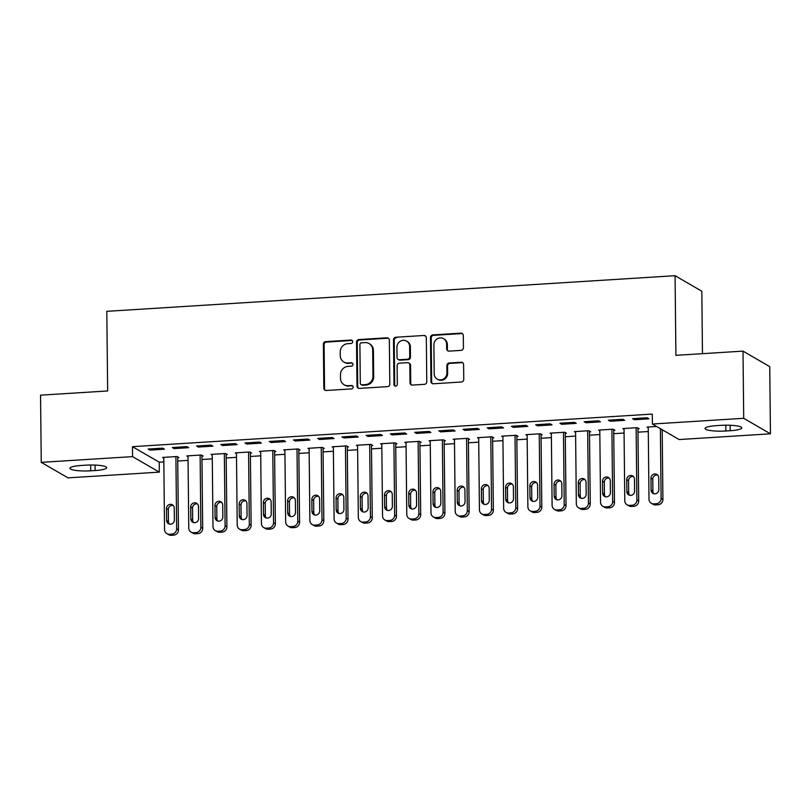 <?xml version="1.0" encoding="UTF-8"?>
<svg xmlns="http://www.w3.org/2000/svg" width="811" height="811" viewBox="0 0 811 811"><rect width="100%" height="100%" fill="white"/><g stroke="black" fill="none" stroke-linecap="round" stroke-linejoin="round"><path stroke-width="1.22" d="M352.673 341.664A1.734 1.642 -59.9 0 0 350.991 340.052L325.728 341.644A2.484 2.342 -59.9 0 0 323.376 344.229L323.832 388.195A2.484 2.342 -59.9 0 0 326.235 390.486L351.498 388.905A1.734 1.642 -59.9 0 0 352.349 385.691A1.734 1.642 -59.9 0 0 351.467 385.489L348.193 385.691A7.938 7.492 -59.9 0 1 340.498 378.352L340.468 374.682A7.938 7.492 -59.9 0 1 347.99 366.39L351.264 366.187A1.734 1.642 -59.9 0 0 352.116 362.973A1.734 1.642 -59.9 0 0 351.224 362.77L347.96 362.973A7.938 7.492 -59.9 0 1 340.265 355.634L340.225 351.974A7.938 7.492 -59.9 0 1 347.757 343.682L351.021 343.479A1.734 1.642 -59.9 0 0 352.673 341.664M352.207 340.519A1.734 1.642 -59.9 0 0 351.71 340.478L326.448 342.06A2.484 2.342 -59.9 0 0 324.096 344.655L324.552 388.611A2.484 2.342 -59.9 0 0 325.343 390.365M352.684 385.955A1.734 1.642 -59.9 0 0 352.187 385.904L348.193 385.691M352.45 363.237A1.734 1.642 -59.9 0 0 351.944 363.186L347.96 362.973M461.074 350.382A2.484 2.342 -59.9 0 0 463.426 347.787L463.294 335.46A2.484 2.342 -59.9 0 0 460.891 333.169L432.841 334.923A2.484 2.342 -59.9 0 0 430.489 337.518L430.945 381.474A2.484 2.342 -59.9 0 0 433.348 383.775L461.408 382.011A2.484 2.342 -59.9 0 0 463.76 379.416L463.598 364.524A2.484 2.342 -59.9 0 0 461.195 362.233L449.193 362.983A2.484 2.342 -59.9 0 0 446.841 365.579L446.912 372.959A6.64 6.265 -59.9 0 1 437.22 379.102A6.64 6.265 -59.9 0 1 434.199 373.759L433.895 344.817A6.64 6.265 -59.9 0 1 443.587 338.674A6.64 6.265 -59.9 0 1 446.608 344.016L446.658 348.842A2.484 2.342 -59.9 0 0 449.061 351.133L461.074 350.382M652.389 424.031L743.707 418.304L770.45 433.824L679.131 439.542L652.389 424.031L652.287 414.076L132.467 446.668L132.568 456.623L159.311 472.134L67.992 477.861L41.249 462.351L132.568 456.623M41.249 462.351L40.55 395.16L107.65 390.953L106.809 311.333L675.076 275.699L675.908 355.33L743.008 351.122L743.707 418.304M389.351 340.093A2.484 2.342 -59.9 0 0 386.948 337.802L358.888 339.556A2.484 2.342 -59.9 0 0 356.536 342.151L357.002 386.117A2.484 2.342 -59.9 0 0 359.405 388.408L387.455 386.644A2.484 2.342 -59.9 0 0 389.807 384.059L389.351 340.093M395.859 337.244L423.92 335.48A2.484 2.342 -59.9 0 1 426.322 337.771L426.779 381.738A2.484 2.342 -59.9 0 1 424.427 384.333L412.424 385.083A2.484 2.342 -59.9 0 1 410.021 382.792L409.839 364.96A2.484 2.342 -59.9 0 0 407.436 362.669L399.468 363.166A2.484 2.342 -59.9 0 0 397.116 365.761L397.309 384.323A1.734 1.642 -59.9 0 1 394.775 385.924A1.734 1.642 -59.9 0 1 393.984 384.526L393.507 339.829A2.484 2.342 -59.9 0 1 395.859 337.244L423.92 335.48M702.468 353.667L701.819 291.22L675.076 275.699M608.351 420.199L610.166 421.244L624.693 420.341L622.889 419.287L608.351 420.199M637.933 428.796L639.149 428.725L637.345 427.671L622.807 428.583L624.024 429.293M559.914 423.241L561.719 424.285L576.246 423.372L574.441 422.328L559.914 423.241M589.496 431.837L590.702 431.756L588.898 430.712L574.36 431.624L575.587 432.334M511.467 426.272L513.272 427.326L527.809 426.414L525.994 425.359L511.467 426.272M541.049 434.878L542.255 434.797L540.45 433.753L525.913 434.666L527.14 435.365M463.02 429.313L464.825 430.357L479.362 429.445L477.557 428.401L463.02 429.313M492.601 437.91L493.808 437.839L492.003 436.784L477.476 437.697L478.693 438.406M414.573 432.354L416.378 433.398L430.915 432.486L429.11 431.442L414.573 432.354M444.154 440.951L445.371 440.87L443.556 439.826L429.029 440.738L430.246 441.448M366.126 435.385L367.93 436.44L382.468 435.527L380.663 434.473L366.126 435.385M395.707 443.982L396.924 443.911L395.119 442.867L380.582 443.769L381.799 444.479M317.679 438.427L319.493 439.471L334.02 438.558L332.216 437.514L317.679 438.427M347.26 447.023L348.477 446.952L346.672 445.898L332.135 446.81L333.351 447.52M269.242 441.458L271.046 442.512L285.573 441.6L283.769 440.545L269.242 441.458M298.823 450.064L300.029 449.983L298.225 448.939L283.688 449.852L284.914 450.551M220.795 444.499L222.599 445.543L237.136 444.641L235.322 443.587L220.795 444.499M250.376 453.096L251.582 453.025L249.778 451.97L235.241 452.883L236.467 453.592M172.348 447.54L174.152 448.584L188.689 447.672L186.885 446.628L172.348 447.54M201.929 456.137L203.135 456.056L201.331 455.012L186.804 455.924L188.02 456.634M132.467 446.668L159.209 462.179L163.832 461.895M177.741 461.023L188.061 460.374M201.959 459.502L212.279 458.854M226.188 457.982L236.508 457.333M250.406 456.461L260.726 455.823M274.635 454.951L284.945 454.302M298.853 453.43L309.173 452.781M323.082 451.909L333.392 451.261M347.301 450.389L357.621 449.74M371.519 448.868L381.839 448.23M395.748 447.358L406.058 446.709M419.966 445.837L430.286 445.188M444.195 444.316L454.505 443.668M468.413 442.796L478.733 442.147M492.632 441.275L502.952 440.626M516.86 439.755L527.18 439.116M541.079 438.244L551.399 437.595M565.308 436.724L575.617 436.075M589.526 435.203L599.846 434.554M613.755 433.682L624.064 433.033M637.973 432.162L648.293 431.523M662.192 430.651L663.641 430.56M177.71 457.657L178.917 457.576L177.112 456.532L162.575 457.445L163.792 458.154M148.119 449.051L149.934 450.105L164.461 449.193L162.656 448.148L148.119 449.051M226.147 454.616L227.364 454.545L225.559 453.491L211.022 454.403L212.239 455.113M196.566 446.02L198.381 447.064L212.908 446.151L211.103 445.107L196.566 446.02M274.594 451.575L275.811 451.504L274.006 450.46L259.469 451.362L260.686 452.072M245.013 442.978L246.818 444.033L261.355 443.12L259.55 442.066L245.013 442.978M323.042 448.544L324.258 448.463L322.443 447.419L307.916 448.331L309.133 449.041M293.46 439.947L295.265 440.991L309.802 440.079L307.998 439.035L293.46 439.947M371.489 445.503L372.695 445.432L370.891 444.377L356.364 445.29L357.58 445.999M341.907 436.906L343.712 437.95L358.249 437.038L356.435 435.994L341.907 436.906M419.936 442.471L421.142 442.39L419.338 441.346L404.801 442.259L406.027 442.958M390.355 433.865L392.159 434.919L406.686 434.007L404.882 432.952L390.355 433.865M468.383 439.43L469.589 439.359L467.785 438.305L453.248 439.217L454.464 439.927M438.792 430.834L440.606 431.878L455.133 430.965L453.329 429.921L438.792 430.834M516.82 436.389L518.036 436.318L516.232 435.264L501.695 436.176L502.911 436.886M487.239 427.792L489.053 428.837L503.58 427.934L501.776 426.88L487.239 427.792M565.267 433.358L566.483 433.277L564.669 432.233L550.142 433.145L551.358 433.855M535.686 424.751L537.49 425.805L552.027 424.893L550.223 423.849L535.686 424.751M613.714 430.317L614.931 430.246L613.116 429.191L598.589 430.104L599.805 430.813M584.133 421.72L585.937 422.764L600.475 421.852L598.67 420.808L584.133 421.72M656.596 426.464L647.026 427.073L648.253 427.772M632.58 418.679L634.384 419.733L648.922 418.821L647.107 417.766L632.58 418.679M720.969 425.349A16.179 2.849 -0.6 0 1 741.771 427.863A16.179 2.849 -0.6 0 1 730.214 430.722L725.855 430.996A16.179 2.849 -0.6 0 1 705.053 428.482A16.179 2.849 -0.6 0 1 716.61 425.623L720.969 425.349M743.008 351.122L769.751 366.633L770.45 433.824M159.209 462.179L159.311 472.134M90.741 470.816A16.179 2.849 -0.6 0 1 69.939 468.302A16.179 2.849 -0.6 0 1 81.485 465.443L85.844 465.169A16.179 2.849 -0.6 0 1 106.646 467.683A16.179 2.849 -0.6 0 1 95.1 470.542L90.741 470.816L90.68 465.007M149.934 450.105L149.913 448.939M174.152 448.584L174.142 447.429M198.381 447.064L198.36 445.908M222.599 445.543L222.589 444.387M246.818 444.033L246.808 442.867M271.046 442.512L271.036 441.346M295.265 440.991L295.255 439.826M319.493 439.471L319.473 438.315M343.712 437.95L343.702 436.794M367.93 436.44L367.92 435.274M392.159 434.919L392.149 433.753M416.378 433.398L416.367 432.233M440.606 431.878L440.586 430.722M464.825 430.357L464.815 429.201M489.053 428.837L489.033 427.681M513.272 427.326L513.262 426.16M537.49 425.805L537.48 424.64M561.719 424.285L561.709 423.129M585.937 422.764L585.927 421.608M610.166 421.244L610.146 420.088M634.384 419.733L634.374 418.567M343.884 362.03L344.614 362.446A7.938 7.492 -59.9 0 0 348.679 363.399M344.128 384.738L344.847 385.164A7.938 7.492 -59.9 0 0 348.912 386.107M388.56 338.339A2.484 2.342 -59.9 0 0 387.668 338.217L359.618 339.981A2.484 2.342 -59.9 0 0 357.266 342.566L357.722 386.533A2.484 2.342 -59.9 0 0 358.513 388.287M361.544 342.82A1.734 1.642 -59.9 0 0 359.902 344.634L360.297 383.218A1.734 1.642 -59.9 0 0 361.98 384.82L365.426 384.607A7.938 7.492 -59.9 0 0 372.959 376.314L372.685 349.936A7.938 7.492 -59.9 0 0 364.991 342.597L361.544 342.82M361.098 384.617L361.818 385.032A1.734 1.642 -59.9 0 0 362.71 385.245L361.98 384.82M369.056 343.55L369.775 343.965A7.938 7.492 -59.9 0 1 373.405 350.362L373.678 376.74A7.938 7.492 -59.9 0 1 366.156 385.032L362.71 385.245M425.532 336.028A2.484 2.342 -59.9 0 0 424.64 335.906M408.703 362.963L409.423 363.379A2.484 2.342 -59.9 0 1 410.559 365.376L410.741 383.208A2.484 2.342 -59.9 0 0 411.532 384.961M396.589 337.66A2.484 2.342 -59.9 0 0 394.237 340.255L394.704 384.951A1.734 1.642 -59.9 0 0 395.16 386.087M409.636 346.459A6.64 6.265 -59.9 0 0 400.147 341.33A6.64 6.265 -59.9 0 0 396.924 347.26L397.025 357.458A2.484 2.342 -59.9 0 0 399.428 359.749L407.396 359.253A2.484 2.342 -59.9 0 0 409.748 356.658L409.636 346.459L410.366 346.875A6.64 6.265 -59.9 0 0 407.335 341.532L406.615 341.117M398.16 359.455L398.88 359.871A2.484 2.342 -59.9 0 0 400.158 360.165L399.428 359.749M410.366 346.875L410.467 357.073A2.484 2.342 -59.9 0 1 408.115 359.668L400.158 360.165M443.587 338.674L444.306 339.099A6.64 6.265 -59.9 0 1 447.337 344.442L447.388 349.267A2.484 2.342 -59.9 0 0 448.179 351.011M437.22 379.102L437.95 379.518A6.64 6.265 -59.9 0 0 447.642 373.384L446.912 372.959M462.807 362.77A2.484 2.342 -59.9 0 0 461.915 362.649L449.912 363.399A2.484 2.342 -59.9 0 0 447.56 365.994L447.642 373.384M462.503 333.706A2.484 2.342 -59.9 0 0 461.611 333.585L433.561 335.338A2.484 2.342 -59.9 0 0 431.209 337.934L431.665 381.9A2.484 2.342 -59.9 0 0 432.456 383.654M175.896 456.603L176.656 528.813A5.059 4.775 -59.9 0 1 171.861 534.094L169.438 534.246A5.059 4.775 -59.9 0 1 164.542 529.573L163.792 457.363M177.7 456.867L178.461 529.867A5.059 4.775 120.1 0 1 173.666 535.148L171.253 535.301A5.059 4.775 120.1 0 1 168.658 534.692L166.853 533.648M173.24 505.456A4.045 3.822 -59.9 0 0 168.313 509.582L168.435 521.534A4.045 3.822 -59.9 0 0 169.458 524.129M174.385 519.993L174.253 508.051A4.045 3.822 -59.9 0 0 168.475 504.929A4.045 3.822 -59.9 0 0 166.508 508.538L166.63 520.48A4.045 3.822 -59.9 0 0 172.419 523.602A4.045 3.822 -59.9 0 0 174.385 519.993M200.124 455.093L200.875 527.292A5.059 4.775 -59.9 0 1 196.09 532.574L193.667 532.726A5.059 4.775 -59.9 0 1 188.77 528.052L188.01 455.843M201.919 455.356L202.689 528.346A5.059 4.775 120.1 0 1 197.894 533.628L195.471 533.78A5.059 4.775 120.1 0 1 192.876 533.172L191.072 532.128M197.458 503.935A4.045 3.822 -59.9 0 0 192.531 508.071L192.663 520.013A4.045 3.822 -59.9 0 0 193.677 522.608M198.604 518.472L198.482 506.53A4.045 3.822 -59.9 0 0 192.694 503.408A4.045 3.822 -59.9 0 0 190.727 507.017L190.849 518.959A4.045 3.822 -59.9 0 0 196.637 522.091A4.045 3.822 -59.9 0 0 198.604 518.472M224.343 453.572L225.103 525.781A5.059 4.775 -59.9 0 1 220.308 531.063L217.885 531.215A5.059 4.775 -59.9 0 1 212.989 526.542L212.229 454.332M226.147 453.836L226.908 526.826A5.059 4.775 120.1 0 1 222.113 532.107L219.69 532.259A5.059 4.775 120.1 0 1 217.105 531.651L215.3 530.607M221.687 502.414A4.045 3.822 -59.9 0 0 216.76 506.551L216.882 518.493A4.045 3.822 -59.9 0 0 217.906 521.088M222.832 516.962L222.701 505.01A4.045 3.822 -59.9 0 0 216.912 501.887A4.045 3.822 -59.9 0 0 214.956 505.496L215.077 517.438A4.045 3.822 -59.9 0 0 220.866 520.571A4.045 3.822 -59.9 0 0 222.832 516.962M248.571 452.051L249.322 524.261A5.059 4.775 -59.9 0 1 244.527 529.542L242.114 529.695A5.059 4.775 -59.9 0 1 237.217 525.021L236.457 452.812M250.366 452.315L251.126 525.305A5.059 4.775 120.1 0 1 246.341 530.587L243.918 530.739A5.059 4.775 120.1 0 1 241.323 530.141L239.519 529.086M245.905 500.894A4.045 3.822 -59.9 0 0 240.979 505.03L241.11 516.972A4.045 3.822 -59.9 0 0 242.124 519.567M247.051 515.441L246.929 503.499A4.045 3.822 -59.9 0 0 241.141 500.367A4.045 3.822 -59.9 0 0 239.174 503.986L239.296 515.928A4.045 3.822 -59.9 0 0 245.084 519.05A4.045 3.822 -59.9 0 0 247.051 515.441M272.79 450.531L273.55 522.74A5.059 4.775 -59.9 0 1 268.755 528.022L266.332 528.174A5.059 4.775 -59.9 0 1 261.436 523.5L260.676 451.291M274.584 450.794L275.355 523.784A5.059 4.775 120.1 0 1 270.56 529.066L268.137 529.218A5.059 4.775 120.1 0 1 265.552 528.62L263.747 527.566M270.124 499.383A4.045 3.822 -59.9 0 0 265.207 503.509L265.329 515.451A4.045 3.822 -59.9 0 0 266.353 518.057M271.269 513.921L271.148 501.979A4.045 3.822 -59.9 0 0 265.359 498.846A4.045 3.822 -59.9 0 0 263.393 502.465L263.524 514.407A4.045 3.822 -59.9 0 0 269.303 517.53A4.045 3.822 -59.9 0 0 271.269 513.921M297.008 449.01L297.769 521.22A5.059 4.775 -59.9 0 1 292.974 526.501L290.551 526.653A5.059 4.775 -59.9 0 1 285.654 521.98L284.904 449.77M298.813 449.274L299.573 522.274A5.059 4.775 120.1 0 1 294.788 527.555L292.365 527.697A5.059 4.775 120.1 0 1 289.77 527.099L287.966 526.055M294.352 497.863A4.045 3.822 -59.9 0 0 289.426 501.989L289.547 513.931A4.045 3.822 -59.9 0 0 290.571 516.536M295.498 512.4L295.366 500.458A4.045 3.822 -59.9 0 0 289.588 497.336A4.045 3.822 -59.9 0 0 287.621 500.945L287.743 512.887A4.045 3.822 -59.9 0 0 293.531 516.009A4.045 3.822 -59.9 0 0 295.498 512.4M321.237 447.49L321.987 519.699A5.059 4.775 -59.9 0 1 317.202 524.981L314.78 525.133A5.059 4.775 -59.9 0 1 309.883 520.459L309.123 448.25M323.031 447.763L323.802 520.753A5.059 4.775 120.1 0 1 319.007 526.035L316.584 526.187A5.059 4.775 120.1 0 1 313.999 525.579L312.184 524.535M318.571 496.342A4.045 3.822 -59.9 0 0 313.644 500.468L313.776 512.42A4.045 3.822 -59.9 0 0 314.79 515.015M319.716 510.879L319.595 498.937A4.045 3.822 -59.9 0 0 313.806 495.815A4.045 3.822 -59.9 0 0 311.84 499.424L311.971 511.366A4.045 3.822 -59.9 0 0 317.75 514.488A4.045 3.822 -59.9 0 0 319.716 510.879M345.456 445.979L346.216 518.188A5.059 4.775 -59.9 0 1 341.421 523.46L338.998 523.612A5.059 4.775 -59.9 0 1 334.102 518.949L333.351 446.739M347.26 446.243L348.02 519.233A5.059 4.775 120.1 0 1 343.225 524.514L340.802 524.666A5.059 4.775 120.1 0 1 338.217 524.058L336.413 523.014M342.8 494.822A4.045 3.822 -59.9 0 0 337.873 498.958L337.994 510.9A4.045 3.822 -59.9 0 0 339.018 513.495M343.945 509.359L343.813 497.417A4.045 3.822 -59.9 0 0 338.035 494.294A4.045 3.822 -59.9 0 0 336.068 497.903L336.19 509.845A4.045 3.822 -59.9 0 0 341.978 512.978A4.045 3.822 -59.9 0 0 343.945 509.359M369.684 444.458L370.434 516.668A5.059 4.775 -59.9 0 1 365.649 521.949L363.227 522.102A5.059 4.775 -59.9 0 1 358.33 517.428L357.57 445.219M371.479 444.722L372.249 517.712A5.059 4.775 120.1 0 1 367.454 522.994L365.031 523.146A5.059 4.775 120.1 0 1 362.436 522.548L360.631 521.493M367.018 493.301A4.045 3.822 -59.9 0 0 362.091 497.437L362.223 509.379A4.045 3.822 -59.9 0 0 363.237 511.974M368.164 507.848L368.042 495.906A4.045 3.822 -59.9 0 0 362.253 492.774A4.045 3.822 -59.9 0 0 360.287 496.383L360.408 508.335A4.045 3.822 -59.9 0 0 366.197 511.457A4.045 3.822 -59.9 0 0 368.164 507.848M393.903 442.938L394.663 515.147A5.059 4.775 -59.9 0 1 389.868 520.429L387.445 520.581A5.059 4.775 -59.9 0 1 382.549 515.908L381.788 443.698M395.707 443.201L396.467 516.191A5.059 4.775 120.1 0 1 391.672 521.473L389.25 521.625A5.059 4.775 120.1 0 1 386.665 521.027L384.86 519.973M391.237 491.78A4.045 3.822 -59.9 0 0 386.32 495.916L386.441 507.858A4.045 3.822 -59.9 0 0 387.465 510.454M392.382 506.328L392.26 494.386A4.045 3.822 -59.9 0 0 386.472 491.253A4.045 3.822 -59.9 0 0 384.505 494.872L384.637 506.814A4.045 3.822 -59.9 0 0 390.415 509.937A4.045 3.822 -59.9 0 0 392.382 506.328M418.131 441.417L418.881 513.627A5.059 4.775 -59.9 0 1 414.086 518.908L411.664 519.06A5.059 4.775 -59.9 0 1 406.767 514.387L406.017 442.177M419.926 441.681L420.686 514.681A5.059 4.775 120.1 0 1 415.901 519.952L413.478 520.104A5.059 4.775 120.1 0 1 410.883 519.506L409.079 518.452M415.465 490.27A4.045 3.822 -59.9 0 0 410.538 494.396L410.66 506.338A4.045 3.822 -59.9 0 0 411.684 508.943M416.611 504.807L416.479 492.865A4.045 3.822 -59.9 0 0 410.701 489.743A4.045 3.822 -59.9 0 0 408.734 493.352L408.856 505.294A4.045 3.822 -59.9 0 0 414.644 508.416A4.045 3.822 -59.9 0 0 416.611 504.807M442.35 439.897L443.11 512.106A5.059 4.775 -59.9 0 1 438.315 517.388L435.892 517.54A5.059 4.775 -59.9 0 1 430.996 512.866L430.235 440.657M444.144 440.17L444.915 513.16A5.059 4.775 120.1 0 1 440.12 518.442L437.697 518.594A5.059 4.775 120.1 0 1 435.112 517.986L433.297 516.942M439.684 488.749A4.045 3.822 -59.9 0 0 434.757 492.875L434.889 504.827A4.045 3.822 -59.9 0 0 435.902 507.422M440.829 503.286L440.708 491.344A4.045 3.822 -59.9 0 0 434.919 488.222A4.045 3.822 -59.9 0 0 432.952 491.831L433.084 503.773A4.045 3.822 -59.9 0 0 438.863 506.895A4.045 3.822 -59.9 0 0 440.829 503.286M466.568 438.386L467.329 510.595A5.059 4.775 -59.9 0 1 462.534 515.867L460.111 516.019A5.059 4.775 -59.9 0 1 455.214 511.346L454.464 439.146M468.373 438.65L469.133 511.64A5.059 4.775 120.1 0 1 464.338 516.921L461.915 517.073A5.059 4.775 120.1 0 1 459.33 516.465L457.526 515.421M463.912 487.229A4.045 3.822 -59.9 0 0 458.985 491.365L459.107 503.307A4.045 3.822 -59.9 0 0 460.131 505.902M465.058 501.766L464.926 489.824A4.045 3.822 -59.9 0 0 459.148 486.701A4.045 3.822 -59.9 0 0 457.181 490.31L457.303 502.252A4.045 3.822 -59.9 0 0 463.091 505.385A4.045 3.822 -59.9 0 0 465.058 501.766M490.797 436.865L491.547 509.075A5.059 4.775 -59.9 0 1 486.762 514.356L484.339 514.509A5.059 4.775 -59.9 0 1 479.443 509.835L478.683 437.626M492.591 437.129L493.362 510.119A5.059 4.775 120.1 0 1 488.567 515.401L486.144 515.553A5.059 4.775 120.1 0 1 483.549 514.944L481.744 513.9M488.131 485.708A4.045 3.822 -59.9 0 0 483.204 489.844L483.336 501.786A4.045 3.822 -59.9 0 0 484.349 504.381M489.276 500.255L489.155 488.303A4.045 3.822 -59.9 0 0 483.366 485.181A4.045 3.822 -59.9 0 0 481.399 488.79L481.521 500.742A4.045 3.822 -59.9 0 0 487.31 503.864A4.045 3.822 -59.9 0 0 489.276 500.255M515.015 435.345L515.776 507.554A5.059 4.775 -59.9 0 1 510.981 512.836L508.558 512.988A5.059 4.775 -59.9 0 1 503.661 508.315L502.901 436.105M516.82 435.608L517.58 508.598A5.059 4.775 120.1 0 1 512.785 513.88L510.362 514.032A5.059 4.775 120.1 0 1 507.777 513.434L505.973 512.38M512.359 484.187A4.045 3.822 -59.9 0 0 507.433 488.323L507.554 500.265A4.045 3.822 -59.9 0 0 508.578 502.861M513.495 498.735L513.373 486.793A4.045 3.822 -59.9 0 0 507.585 483.66A4.045 3.822 -59.9 0 0 505.628 487.279L505.75 499.221A4.045 3.822 -59.9 0 0 511.538 502.344A4.045 3.822 -59.9 0 0 513.495 498.735M539.244 433.824L539.994 506.034A5.059 4.775 -59.9 0 1 535.199 511.315L532.786 511.467A5.059 4.775 -59.9 0 1 527.88 506.794L527.13 434.584M541.038 434.088L541.799 507.088A5.059 4.775 120.1 0 1 537.014 512.359L534.591 512.511A5.059 4.775 120.1 0 1 531.996 511.913L530.191 510.859M536.578 482.677A4.045 3.822 -59.9 0 0 531.651 486.803L531.773 498.745A4.045 3.822 -59.9 0 0 532.797 501.35M537.723 497.214L537.602 485.272A4.045 3.822 -59.9 0 0 531.813 482.15A4.045 3.822 -59.9 0 0 529.847 485.759L529.968 497.701A4.045 3.822 -59.9 0 0 535.757 500.823A4.045 3.822 -59.9 0 0 537.723 497.214M563.463 432.304L564.223 504.513A5.059 4.775 -59.9 0 1 559.428 509.795L557.005 509.947A5.059 4.775 -59.9 0 1 552.109 505.273L551.348 433.064M565.257 432.567L566.027 505.567A5.059 4.775 120.1 0 1 561.232 510.849L558.809 511.001A5.059 4.775 120.1 0 1 556.224 510.393L554.41 509.349M560.796 481.156A4.045 3.822 -59.9 0 0 555.88 485.282L556.001 497.234A4.045 3.822 -59.9 0 0 557.025 499.829M561.942 495.693L561.82 483.751A4.045 3.822 -59.9 0 0 556.032 480.629A4.045 3.822 -59.9 0 0 554.065 484.238L554.197 496.18A4.045 3.822 -59.9 0 0 559.975 499.302A4.045 3.822 -59.9 0 0 561.942 495.693M587.681 430.793L588.441 503.002A5.059 4.775 -59.9 0 1 583.646 508.274L581.223 508.426A5.059 4.775 -59.9 0 1 576.327 503.753L575.577 431.543M589.485 431.057L590.246 504.047A5.059 4.775 120.1 0 1 585.451 509.328L583.038 509.48A5.059 4.775 120.1 0 1 580.443 508.872L578.638 507.828M585.025 479.636A4.045 3.822 -59.9 0 0 580.098 483.772L580.22 495.714A4.045 3.822 -59.9 0 0 581.244 498.309M586.171 494.173L586.039 482.231A4.045 3.822 -59.9 0 0 580.26 479.108A4.045 3.822 -59.9 0 0 578.294 482.717L578.415 494.659A4.045 3.822 -59.9 0 0 584.204 497.792A4.045 3.822 -59.9 0 0 586.171 494.173M611.91 429.272L612.66 501.482A5.059 4.775 -59.9 0 1 607.875 506.763L605.452 506.916A5.059 4.775 -59.9 0 1 600.556 502.242L599.795 430.033M613.704 429.536L614.474 502.526A5.059 4.775 120.1 0 1 609.679 507.808L607.257 507.96A5.059 4.775 120.1 0 1 604.671 507.351L602.857 506.307M609.243 478.115A4.045 3.822 -59.9 0 0 604.317 482.251L604.448 494.193A4.045 3.822 -59.9 0 0 605.462 496.788M610.389 492.662L610.267 480.71A4.045 3.822 -59.9 0 0 604.479 477.588A4.045 3.822 -59.9 0 0 602.512 481.197L602.644 493.149A4.045 3.822 -59.9 0 0 608.422 496.271A4.045 3.822 -59.9 0 0 610.389 492.662M636.128 427.752L636.888 499.961A5.059 4.775 -59.9 0 1 632.093 505.243L629.671 505.395A5.059 4.775 -59.9 0 1 624.774 500.722L624.024 428.512M637.933 428.015L638.693 501.005A5.059 4.775 120.1 0 1 633.898 506.287L631.475 506.439A5.059 4.775 120.1 0 1 628.89 505.841L627.085 504.787M633.472 476.594A4.045 3.822 -59.9 0 0 628.545 480.73L628.667 492.672A4.045 3.822 -59.9 0 0 629.691 495.268M634.618 491.142L634.486 479.2A4.045 3.822 -59.9 0 0 628.707 476.067A4.045 3.822 -59.9 0 0 626.741 479.686L626.862 491.628A4.045 3.822 -59.9 0 0 632.651 494.751A4.045 3.822 -59.9 0 0 634.618 491.142M660.377 428.664L661.107 498.441A5.059 4.775 -59.9 0 1 656.322 503.722L653.899 503.874A5.059 4.775 -59.9 0 1 649.003 499.201L648.242 426.991M662.182 429.708L662.911 499.485A5.059 4.775 120.1 0 1 658.126 504.766L655.704 504.918A5.059 4.775 120.1 0 1 653.108 504.32L651.304 503.266M657.691 475.084A4.045 3.822 -59.9 0 0 652.764 479.21L652.896 491.152A4.045 3.822 -59.9 0 0 653.909 493.757M658.836 489.621L658.714 477.679A4.045 3.822 -59.9 0 0 652.926 474.557A4.045 3.822 -59.9 0 0 650.959 478.166L651.081 490.108A4.045 3.822 -59.9 0 0 656.869 493.23A4.045 3.822 -59.9 0 0 658.836 489.621M351.71 340.478L350.991 340.052M352.187 385.904L351.467 385.489M351.944 363.186L351.224 362.77M324.552 388.611L323.832 388.195M324.096 344.655L323.376 344.229M326.448 342.06L325.728 341.644M357.722 386.533L357.002 386.117M357.266 342.566L356.536 342.151M359.618 339.981L358.888 339.556M387.668 338.217L386.948 337.802M366.156 385.032L365.426 384.607M373.678 376.74L372.959 376.314M373.405 350.362L372.685 349.936M410.741 383.208L410.021 382.792M410.559 365.376L409.839 364.96M394.704 384.951L393.984 384.526M394.237 340.255L393.507 339.829M408.115 359.668L407.396 359.253M410.467 357.073L409.748 356.658M447.388 349.267L446.658 348.842M447.337 344.442L446.608 344.016M447.56 365.994L446.841 365.579M449.912 363.399L449.193 362.983M461.915 362.649L461.195 362.233M431.665 381.9L430.945 381.474M431.209 337.934L430.489 337.518M433.561 335.338L432.841 334.923M461.611 333.585L460.891 333.169M95.1 470.542L95.039 465.078M730.214 430.722L730.164 425.258M725.855 430.996L725.794 425.187M176.656 528.813L178.461 529.867M169.438 534.246L171.253 535.301M171.861 534.094L173.666 535.148M168.435 521.534L166.63 520.48M168.313 509.582L166.508 508.538M200.875 527.292L202.689 528.346M193.667 532.726L195.471 533.78M196.09 532.574L197.894 533.628M192.663 520.013L190.849 518.959M192.531 508.071L190.727 507.017M225.103 525.781L226.908 526.826M217.885 531.215L219.69 532.259M220.308 531.063L222.113 532.107M216.882 518.493L215.077 517.438M216.76 506.551L214.956 505.496M249.322 524.261L251.126 525.305M242.114 529.695L243.918 530.739M244.527 529.542L246.341 530.587M241.11 516.972L239.296 515.928M240.979 505.03L239.174 503.986M273.55 522.74L275.355 523.784M266.332 528.174L268.137 529.218M268.755 528.022L270.56 529.066M265.329 515.451L263.524 514.407M265.207 503.509L263.393 502.465M297.769 521.22L299.573 522.274M290.551 526.653L292.365 527.697M292.974 526.501L294.788 527.555M289.547 513.931L287.743 512.887M289.426 501.989L287.621 500.945M321.987 519.699L323.802 520.753M314.78 525.133L316.584 526.187M317.202 524.981L319.007 526.035M313.776 512.42L311.971 511.366M313.644 500.468L311.84 499.424M346.216 518.188L348.02 519.233M338.998 523.612L340.802 524.666M341.421 523.46L343.225 524.514M337.994 510.9L336.19 509.845M337.873 498.958L336.068 497.903M370.434 516.668L372.249 517.712M363.227 522.102L365.031 523.146M365.649 521.949L367.454 522.994M362.223 509.379L360.408 508.335M362.091 497.437L360.287 496.383M394.663 515.147L396.467 516.191M387.445 520.581L389.25 521.625M389.868 520.429L391.672 521.473M386.441 507.858L384.637 506.814M386.32 495.916L384.505 494.872M418.881 513.627L420.686 514.681M411.664 519.06L413.478 520.104M414.086 518.908L415.901 519.952M410.66 506.338L408.856 505.294M410.538 494.396L408.734 493.352M443.11 512.106L444.915 513.16M435.892 517.54L437.697 518.594M438.315 517.388L440.12 518.442M434.889 504.827L433.084 503.773M434.757 492.875L432.952 491.831M467.329 510.595L469.133 511.64M460.111 516.019L461.915 517.073M462.534 515.867L464.338 516.921M459.107 503.307L457.303 502.252M458.985 491.365L457.181 490.31M491.547 509.075L493.362 510.119M484.339 514.509L486.144 515.553M486.762 514.356L488.567 515.401M483.336 501.786L481.521 500.742M483.204 489.844L481.399 488.79M515.776 507.554L517.58 508.598M508.558 512.988L510.362 514.032M510.981 512.836L512.785 513.88M507.554 500.265L505.75 499.221M507.433 488.323L505.628 487.279M539.994 506.034L541.799 507.088M532.786 511.467L534.591 512.511M535.199 511.315L537.014 512.359M531.773 498.745L529.968 497.701M531.651 486.803L529.847 485.759M564.223 504.513L566.027 505.567M557.005 509.947L558.809 511.001M559.428 509.795L561.232 510.849M556.001 497.234L554.197 496.18M555.88 485.282L554.065 484.238M588.441 503.002L590.246 504.047M581.223 508.426L583.038 509.48M583.646 508.274L585.451 509.328M580.22 495.714L578.415 494.659M580.098 483.772L578.294 482.717M612.66 501.482L614.474 502.526M605.452 506.916L607.257 507.96M607.875 506.763L609.679 507.808M604.448 494.193L602.644 493.149M604.317 482.251L602.512 481.197M636.888 499.961L638.693 501.005M629.671 505.395L631.475 506.439M632.093 505.243L633.898 506.287M628.667 492.672L626.862 491.628M628.545 480.73L626.741 479.686M661.107 498.441L662.911 499.485M653.899 503.874L655.704 504.918M656.322 503.722L658.126 504.766M652.896 491.152L651.081 490.108M652.764 479.21L650.959 478.166"/></g></svg>
